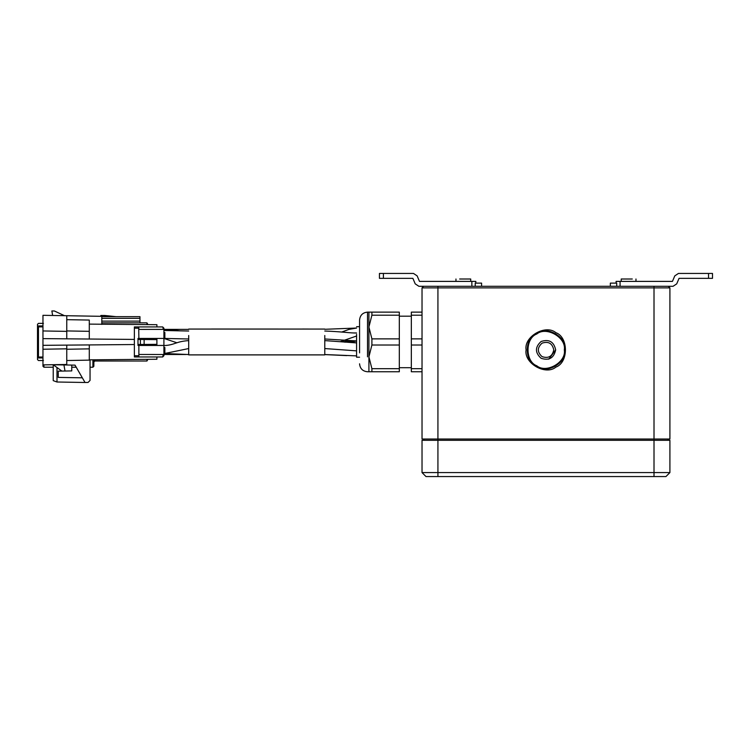 <?xml version="1.0" encoding="UTF-8"?>
<svg xmlns="http://www.w3.org/2000/svg" width="750" height="750" viewBox="0 0 750 750"><rect width="100%" height="100%" fill="white"/><g stroke="black" fill="none" stroke-linecap="round" stroke-linejoin="round"><path stroke-width="1.12" d="M475.228 286.294L475.228 283.116L481.594 283.116L481.594 286.294M610.341 286.294L610.341 283.116L616.706 283.116L616.706 286.294M423.609 286.294L668.325 286.294L669.909 287.878L669.909 439.031L422.025 439.031L422.025 287.878L423.609 286.294M526.097 349.894C523.706 336.628 545.606 323.981 555.9 332.681C568.584 337.247 568.584 362.541 555.9 367.106C545.606 375.806 523.706 363.159 526.097 349.894M324.778 354.591L346.716 355.603M324.778 329.297L356.578 328.031M347.897 341.55L344.934 342.216M211.509 329.062L203.559 329.062M211.509 329.025L302.522 329.062M310.472 329.062L302.522 329.025M359.569 363.806C360.038 368.634 362.691 371.278 367.519 371.756L368.916 371.756L368.916 312.131L399.319 312.131L399.319 315.206L371.897 315.206L368.916 327.037L371.897 338.869L399.319 338.869L399.319 345.019L371.897 345.019L368.916 356.85L371.897 368.681L399.319 368.681L399.319 371.756L368.916 371.756L371.897 371.756L368.916 371.756L371.897 371.756L368.916 371.756L371.897 371.756L371.897 368.681M359.569 326.681L359.569 320.081L359.569 326.681L356.578 326.681M371.897 341.034L371.897 342.909M53.231 367.219L43.922 367.219L42.966 366.272L42.966 357.966L38.456 357.966L37.5 357.019L37.5 326.869L38.456 325.912L42.966 325.912L42.966 317.616M146.953 324.609L146.953 322.866L147.909 324.619M147.909 359.334L146.953 361.022L94.8 361.022L93.853 361.978M101.812 316.659L139.959 316.659L139.959 318.347L101.812 318.347M93.853 359.803L93.853 366.272L92.897 367.219L90.047 367.219M38.456 325.912L38.456 326.869L37.5 326.869L37.5 324.328L38.456 323.372L43.434 323.372M43.434 360.516L38.456 360.516L37.5 359.559L37.5 357.019L38.456 357.019L38.456 357.966M104.822 316.659L104.822 315.487L100.847 315.487L100.847 316.322M101.812 321.112L139.959 321.112L139.959 318.347M42.966 325.144L42.966 325.912M42.966 357.966L42.966 358.744M76.219 367.219L71.766 367.219M139.959 322.866L139.959 321.112M146.953 322.866L101.812 322.866M437.925 476.559L426 476.559L422.025 472.584L422.025 440.306L437.925 440.306L437.925 472.584L669.909 472.584L665.934 476.559L437.925 476.559L437.925 472.584L422.025 472.584M669.909 472.584L669.909 440.306L437.925 440.306L437.925 287.878L422.025 287.878M423.928 440.306L423.928 439.031M668.006 439.031L668.006 440.306M422.025 371.756L411.337 371.756L411.337 368.681L422.025 368.681M422.025 345.019L411.337 345.019L411.337 368.681M411.337 345.019L411.337 338.869L422.025 338.869M422.025 315.206L411.337 315.206L411.337 338.869M411.337 315.206L411.337 312.131L422.025 312.131M399.319 368.681L399.319 345.019M371.897 338.869L371.897 345.019M399.319 338.869L399.319 315.206M359.569 320.081C360.038 315.253 362.691 312.6 367.519 312.131C362.691 312.6 360.038 315.253 359.569 320.081C360.038 315.253 362.691 312.6 367.519 312.131L371.897 312.131L371.897 315.206M359.569 352.875C359.569 366.825 359.569 366.825 359.569 352.875L359.569 320.081L359.569 352.875M359.569 357.206L356.578 357.206L356.578 334.312C356.578 324.572 356.578 324.572 356.578 334.312L356.578 357.206M324.778 348.553L356.578 350.859L356.578 355.209M340.256 341.681L356.578 336.009M324.778 354.544L356.578 355.884M163.912 353.466L188.7 354.544M138.872 354.469L163.912 354.506L163.912 338.438L176.953 342.778M188.7 345.947L188.7 345.272M188.7 354.891L188.7 335.512C188.7 327.272 188.7 327.272 188.7 335.512L188.7 354.891L324.778 354.891L324.778 335.512C324.778 327.272 324.778 327.272 324.778 335.512L324.778 354.891M178.613 354.141L163.912 354.488L163.912 355.716L162.975 355.716L162.656 356.962L163.912 355.716M163.912 354.506L162.984 355.716M138.872 344.494L138.872 345.45L137.991 345.45L137.991 338.438L138.872 338.438L138.703 326.916L162.656 326.916L163.912 329.381L138.872 329.419M138.872 328.172L134.362 328.172L134.362 326.916L138.703 326.916M163.912 329.419L163.912 338.438L138.872 338.438L138.872 339.459M142.378 326.916L134.362 326.916M89.287 359.841L156.9 359.25L156.9 356.962L162.666 356.962L134.362 356.962L134.362 355.716L138.872 355.716L138.872 345.45L163.912 345.45M134.362 328.172L134.362 355.716M134.362 356.962L142.378 356.962M156.9 345.45L156.9 338.438M138.703 356.962L138.872 355.716M162.975 328.172L163.912 328.172L162.656 326.916L156.9 326.916L156.9 324.694L89.287 324.113M163.912 328.172L163.912 329.391L188.7 329.381L163.912 329.381M66.759 345.122L66.759 364.472L42.966 364.884L42.966 338.625L134.362 339.422M42.966 330.975L42.966 317.578L42.966 330.975M66.759 360.525L89.287 360.131L89.287 348.863L66.759 349.256M56.991 367.509L56.991 382.003L53.231 380.634L53.231 364.762L61.875 371.072L58.247 371.137L58.247 377.4L82.341 377.822L75.019 365.138L85.031 382.491L88.078 382.444L90.047 380.438L90.047 359.831M51.684 364.734L75.019 365.138L71.766 365.081L71.766 370.903L65.006 371.025L63.938 364.95M56.991 382.003L85.031 382.491M65.006 371.025L61.875 371.072M137.991 344.503L140.372 344.475L140.372 339.469L156.9 339.619M144.131 339.506L144.131 344.447L156.9 344.334M140.372 344.475L144.131 344.447M137.991 339.45L140.372 339.469M42.966 345.328L134.362 344.531M66.759 319.669L89.287 320.062L89.287 339.028M66.759 338.831L66.759 315.722L101.812 316.331L101.812 324.394M42.966 338.625L42.966 315.309L66.759 315.722M52.65 315.478L51.862 310.969L54.366 310.969L64.472 315.684M42.966 315.647L42.966 317.578M89.287 344.925L89.287 348.863M616.097 283.116L616.097 281.391L672.45 281.391L674.794 275.869L678.45 273.441L712.5 273.441L712.5 278.344L679.059 278.344L676.716 283.866L673.059 286.294L654.009 286.294L654.009 287.878L437.925 287.878L437.925 286.294L418.875 286.294L415.219 283.866L412.875 278.344L379.434 278.344L379.434 273.441L413.484 273.441L417.141 275.869L419.484 281.391L475.837 281.391L475.837 283.116M679.059 278.344L676.716 283.866L673.059 286.294M672.45 281.391L674.794 275.869L678.45 273.441M621.216 281.391L621.216 279.009L632.288 279.009L621.216 279.009M470.719 281.391L470.719 279.009L459.647 279.009L470.719 279.009M437.925 286.294L418.875 286.294L415.219 283.866L412.875 278.344M400.744 273.441L413.484 273.441L417.141 275.869L419.484 281.391M383.409 278.344L383.409 273.441L385.734 273.441M555.666 349.894C553.913 358.05 549.066 360.853 541.116 358.294C534.928 352.688 534.928 347.091 541.116 341.494C549.066 338.934 553.913 341.737 555.666 349.894L555.666 349.894C553.913 358.05 549.066 360.853 541.116 358.294C534.928 352.688 534.928 347.091 541.116 341.494C549.066 338.934 553.913 341.737 555.666 349.894L548.775 359.175M565.05 349.894C567.337 362.625 546.309 374.766 536.428 366.412C524.25 362.034 524.25 337.753 536.428 333.366C546.309 325.022 567.337 337.162 565.05 349.894M669.909 287.878L654.009 287.878L654.009 476.559M185.766 354.506L166.734 354.506L185.766 354.506M166.734 329.381L163.912 329.344L166.734 329.381M167.55 329.409L180.262 330.872L163.912 329.344M43.922 364.866L43.922 367.219M146.953 361.022L146.953 359.344M92.897 367.219L92.897 359.812M94.8 359.794L94.8 361.022M42.966 326.869L38.456 326.869L38.456 357.019L42.966 357.019M367.519 356.85L367.519 312.131L367.519 356.85C367.519 375.872 367.519 375.872 367.519 356.85M324.778 338.981L356.578 340.922M343.106 340.294L356.578 341.034L349.809 341.944M164.85 353.466L164.85 347.503L164.85 353.466L188.7 348.553L164.859 353.466M164.85 338.438L164.85 332.475L164.85 338.438L188.7 338.981L164.85 338.438M66.759 348.825L42.966 349.237M66.759 330.938L89.287 331.331M42.966 330.956L66.759 331.369M620.072 281.391L620.072 286.294M708.525 278.344L708.525 273.441M471.863 286.294L471.863 281.391M553.762 349.894C552.347 343.341 548.456 341.091 542.072 343.144C537.103 347.644 537.103 352.144 542.072 356.634C548.456 358.697 552.347 356.447 553.762 349.894M564.319 349.894C566.522 337.641 546.3 325.959 536.794 333.994C525.084 338.212 525.084 361.575 536.794 365.784C546.3 373.819 566.522 362.137 564.319 349.894M341.512 341.831L356.578 340.959L347.822 341.841M324.778 340.603L356.578 342.909L348.712 341.719M169.519 354.422L163.912 354.488M116.025 316.659L104.822 315.487M411.337 367.697L399.319 367.697M411.337 316.181L399.319 316.181M324.778 331.031C343.697 331.716 349.303 333.159 356.578 332.972M341.663 332.072L348.9 329.419L356.578 328.059M164.85 345.516L163.912 345.516L164.85 345.516C174.759 344.962 175.941 341.447 188.7 340.603M163.912 330.487L188.7 331.031M188.7 329.062L324.778 329.062M635.972 281.391L635.972 279.009M455.963 281.391L455.963 279.009"/></g></svg>
